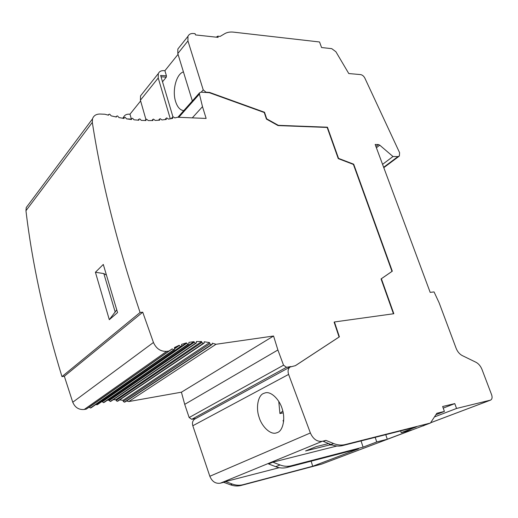 <?xml version="1.0" encoding="UTF-8"?>
<svg xmlns="http://www.w3.org/2000/svg" width="518" height="518" viewBox="0 0 518 518"><rect width="100%" height="100%" fill="white"/><g stroke="black" fill="none" stroke-linecap="round" stroke-linejoin="round"><path stroke-width="0.78" d="M195.441 418.699L194.451 419.237C192.579 420.81 192.036 422.979 192.813 425.751L209.835 476.269C212.082 481.578 215.579 483.883 220.318 483.19L223.705 482.316L230.504 484.816C234.149 486.124 237.704 486.331 241.168 485.437L321.646 464.115L430.439 423.031L436.849 413.273L444.412 411.421L442.637 406.513L454.772 403.606L456.546 408.456L490.598 400.103C492.132 399.203 492.476 397.435 491.627 394.794L482.012 369.489C480.626 366.071 478.593 363.655 475.919 362.237L462.27 355.588C459.544 354.144 457.491 351.703 456.118 348.271L439.122 302.803L434.052 291.919L430.18 292.379L375.168 144.477L378.386 144.548L379.733 145.15L392.994 156.52L397.979 156.578L399.365 156.047L399.605 152.726L364.84 78.082C363.765 76.068 362.335 74.909 360.554 74.592L348.782 73.55L335.884 51.722L331.734 48.653L321.568 47.539L319.541 41.977L233.508 32.135C230.076 31.76 227.137 32.284 224.682 33.709L220.118 36.422L217.741 36.163L216.265 37.173M217.741 36.163L218.136 37.374L195.487 34.92L195.098 33.683L193.654 33.521C190.831 33.288 188.928 34.233 187.943 36.357L187.943 40.935L203.224 89.886L206.009 92.191L209.531 92.411L264.517 112.264L266.705 118.836L278.328 125.33L327.441 127.208L338.539 158.385L353.69 164.193L392.314 271.192L381.377 278.736L393.829 313.72L334.434 321.963L339.394 336.836L295.435 365.65L290.002 367.048C288.053 368.764 287.587 371.218 288.61 374.41L310.373 432.964C313.17 439.154 317.145 441.932 322.293 441.291L325.945 440.397L323.42 441.433L330.989 444.522C335.042 446.14 338.927 446.497 342.638 445.577L416.368 426.923L401.223 432.666L411.881 429.953L387.296 439.238L376.735 441.958L375.194 437.341M328.593 443.544L316.213 446.613L305.588 450.938L329.61 444.943L332.232 444.988M336.953 446.004L272.837 462.173L280.024 464.957C283.883 466.414 287.607 466.692 291.207 465.779L363.092 447.138L376.735 441.958M291.207 465.779L286.855 467.489C283.262 468.401 279.552 468.13 275.712 466.686L268.557 463.927L272.837 462.173M279.228 467.696L225.544 481.559L232.355 484.071C236.007 485.385 239.569 485.599 243.046 484.699L312.717 466.252L358.56 448.86L286.855 467.489M223.705 482.316L225.544 481.559M277.467 432.543L275.971 433.035C270.046 434.751 261.525 426.074 259.032 417.048C255.743 407.724 258.009 395.713 263.351 393.518L265.533 392.78C271.477 391.336 279.875 400.09 282.304 409.233C285.567 418.913 282.854 430.749 277.467 432.543M282.789 410.994L279.934 413.539L278.755 401.333M279.934 413.539L283.197 412.852M283.624 421.652L283.016 420.687L283.747 420.046M329.254 443.809L329.61 444.943M400.621 430.905L401.223 432.666M361.046 440.922L363.092 447.138M382.562 164.361L392.994 156.52M423.841 425.524L390.74 438.021M325.945 440.397L333.527 443.499C337.594 445.13 341.485 445.486 345.202 444.573L430.439 423.031M311.143 461.182L312.717 466.252M385.748 434.667L387.296 439.238M435.91 414.704L444.412 411.421M443.22 408.119L454.772 403.606M434.447 416.932L456.546 408.456M423.892 425.673L422.494 426.029M195.856 418.473L191.751 419.302L189.148 417.54L184.712 404.364L181.41 392.191L128.768 401.554L126.541 400.997M393.46 313.772L381.06 278.924L391.996 271.387L353.405 164.42L338.254 158.618L327.169 127.447L278.062 125.583L266.44 119.095L264.251 112.516L209.285 92.683L200.913 92.159L199.501 92.89L199.424 94.062L202.493 106.669L206.138 118.441L177.629 117.256L174.806 117.916L173.141 116.803L172.526 117.139L172.714 118.357L168.46 119.108L166.757 117.916L166.129 118.266L166.304 119.431L161.927 119.949L160.191 118.687L159.557 119.043L159.712 120.157L155.212 120.441L153.445 119.101L152.797 119.47L152.939 120.532L148.323 120.584L146.516 119.153L145.856 119.541L145.985 120.552L141.252 120.377L139.892 118.907L138.74 119.282L138.856 120.228L134 119.807L132.621 118.279L131.449 118.674L131.546 119.535L126.573 118.875L125.168 117.288L123.977 117.696L124.055 118.48L118.965 117.56L117.534 115.915L116.323 116.336L116.388 117.042L111.169 115.864L109.719 114.154L108.489 114.582L108.534 115.21L104.901 114.238L100.103 114.038C96.173 114.012 93.635 115.624 92.502 118.875L92.321 122.384C101.398 181.255 117.314 244.625 140.08 312.49L142.735 312.199L153.445 342.482C156.261 348.698 160.677 351.651 166.686 351.353L169.004 351.023L172.151 348.892L174.029 349.877L174.572 349.572L174.462 347.539L179.176 345.279L180.575 346.516L181.086 346.445L181.617 346.154L181.565 344.353L186.435 342.903L187.879 344.334L188.384 344.263L188.895 343.984L188.902 342.372L193.907 341.673L195.403 343.317L196.4 342.981L196.445 341.511L201.606 341.556L201.858 342.469L203.16 343.44L204.137 343.123L204.221 341.77L209.537 342.579L209.887 343.79L211.176 344.761L212.127 344.457L212.244 343.188L216.032 344.269L273.562 336.014L277.894 349.993L283.54 365.19L286.493 367.307L290.857 366.556M169.004 351.023L86.299 409.11L84.22 409.479C78.853 409.945 75.032 407.53 72.753 402.233L64.336 376.249L61.959 376.605C44.147 318.279 32.142 262.989 25.958 210.729L26.243 207.569L28.794 204.15M174.203 349.838L91.33 407.653L90.365 408.022L89.187 407.148L87.892 407.99M181.261 346.4L97.76 404.428L96.814 404.778L95.921 404.454M188.552 344.217L104.371 402.279L103.438 402.615L102.001 401.476M196.076 343.201L111.143 401.133L110.237 401.463L108.961 400.084L107.174 400.336M203.827 343.33L118.098 400.977L117.204 401.295L116.077 400.485L115.883 399.702L113.196 399.734M211.83 344.651L125.233 401.858L124.372 402.162L123.245 401.359L122.986 400.31L119.69 399.902M122.714 118.253L123.601 117.139C124.598 115.106 126.411 114.109 129.034 114.154L129.992 114.193L131.3 118.855M129.992 114.193L140.624 100.952M123.601 117.139L123.239 118.344M126.768 118.9L131.125 119.069M179.396 47.093L177.849 49.035L177.81 53.568L192.346 100.965M172.928 116.822L160.625 75.434L166.446 75.868L164.905 70.713L163.908 70.636C161.176 70.5 159.311 71.471 158.314 73.556L158.223 77.998L170.299 118.803M142.074 93.946L140.546 95.862L140.41 100.214L145.908 119.425M162.516 81.786L166.265 77.182L166.446 75.868M164.905 70.713L178.05 54.351M183.437 71.918C176.327 73.86 172.015 90.546 175.583 101.483C177.331 106.973 179.947 110.01 183.43 110.587L183.786 110.612M161.033 76.8L166.265 77.182M334.434 321.963L334.116 322.144L339.076 337.011L295.364 365.663M277.894 349.993L184.712 404.364M273.562 336.014L181.41 392.191M216.032 344.269L128.768 401.554M122.986 400.31L209.537 342.579M115.883 399.702L201.606 341.556M108.961 400.084L193.907 341.673M102.201 401.424L186.435 342.903M174.702 348.407L179.176 345.279M89.187 407.148L172.151 348.892M142.735 312.199L64.336 376.249M140.08 312.49L61.959 376.605M117.56 312.594L109.304 319.69L95.416 272.254L103.296 264.452L117.56 312.594M202.493 106.669L192.288 117.864M116.699 309.887L109.304 319.69M115.216 312.166L103.827 273.582L95.416 272.254M106.216 274.948L103.827 273.582M322.293 441.291L220.318 483.19M209.835 476.269L310.373 432.964M288.61 374.41L192.813 425.751M383.65 167.282L397.979 156.578M379.733 145.15L376.392 147.759M375.913 146.484L378.386 144.548M430.62 422.753L490.306 400.2M345.202 444.573L342.638 445.577M243.046 484.699L241.168 485.437M275.712 466.686L280.024 464.957M232.355 484.071L230.504 484.816M333.527 443.499L330.989 444.522M286.493 367.307L191.751 419.302M201.191 92.178L203.224 89.886M177.81 53.568L187.943 40.935M140.41 100.214L158.223 77.998M283.54 365.19L189.148 417.54M84.22 409.479L166.686 351.353M211.661 344.69L124.812 402.085M211.176 344.761L124.372 402.162M209.887 343.79L123.245 401.359M203.652 343.369L117.651 401.217M203.16 343.44L117.204 401.295M201.858 342.469L116.077 400.485M195.901 343.246L110.684 401.379M195.403 343.317L110.237 401.463M194.095 342.333L109.097 400.654M188.384 344.263L103.898 402.538M187.879 344.334L103.438 402.615M186.551 343.343L102.292 401.806M181.086 346.445L97.274 404.7M180.575 346.516L96.814 404.778M179.241 345.525L174.767 348.653M174.029 349.877L90.831 407.938M173.511 349.954L90.365 408.022M172.164 348.957L89.2 407.2M153.445 342.482L72.753 402.233M92.321 122.384L25.958 210.729M131.442 119.172L131.183 119.496M138.733 119.794L138.403 120.195M145.843 120.053L145.435 120.539M152.784 119.995L152.318 120.545M159.544 119.574L158.994 120.208M166.116 118.803L165.475 119.541M172.513 117.677L171.756 118.538M199.424 94.062L178.775 117.308M383.793 167.67L398.931 156.371M430.607 422.772L490.475 400.149M194.451 419.237L290.002 367.048M183.799 110.599L183.43 110.587M177.849 49.035L187.943 36.357M140.546 95.862L158.314 73.556M26.243 207.569L92.502 118.875M108.489 114.582L108.1 115.093M116.323 116.336L115.864 116.932M123.977 117.696L123.433 118.376M131.449 118.674L130.821 119.451M138.74 119.282L138.015 120.163M145.856 119.541L145.021 120.532M152.797 119.47L151.878 120.558M159.557 119.043L158.521 120.247M166.129 118.266L164.97 119.606M172.526 117.139L171.212 118.641M177.888 117.269L199.501 92.89"/></g></svg>
